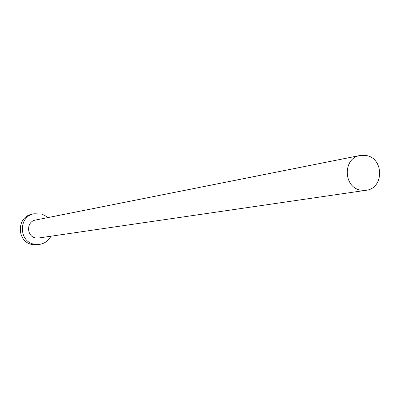 <?xml version="1.0" encoding="UTF-8"?>
<svg xmlns="http://www.w3.org/2000/svg" width="400" height="400" viewBox="0 0 400 400"><rect width="100%" height="100%" fill="white"/><g stroke="black" fill="none" stroke-linecap="round" stroke-linejoin="round"><path stroke-width="0.6" d="M360.57 190.115L366.055 190.295C383.91 188.595 384.195 158.5 366.41 155.545L360.06 155.485C342.745 157.99 343.16 187.34 360.57 190.115M360.06 155.485L35.59 220.035C26.2 221.42 26.3 236.56 35.71 237.93L38.68 238L366.055 190.295M47.73 217.62L44.775 215.425L41.39 214L34.045 213.77C18.21 216.395 18.61 241.97 34.535 244.265L39.325 244.425C44.52 243.61 48.39 240.875 50.935 236.215M34.045 213.77L31.945 214.225C16.2 216.84 16.6 242.255 32.435 244.535L39.325 244.425"/></g></svg>
